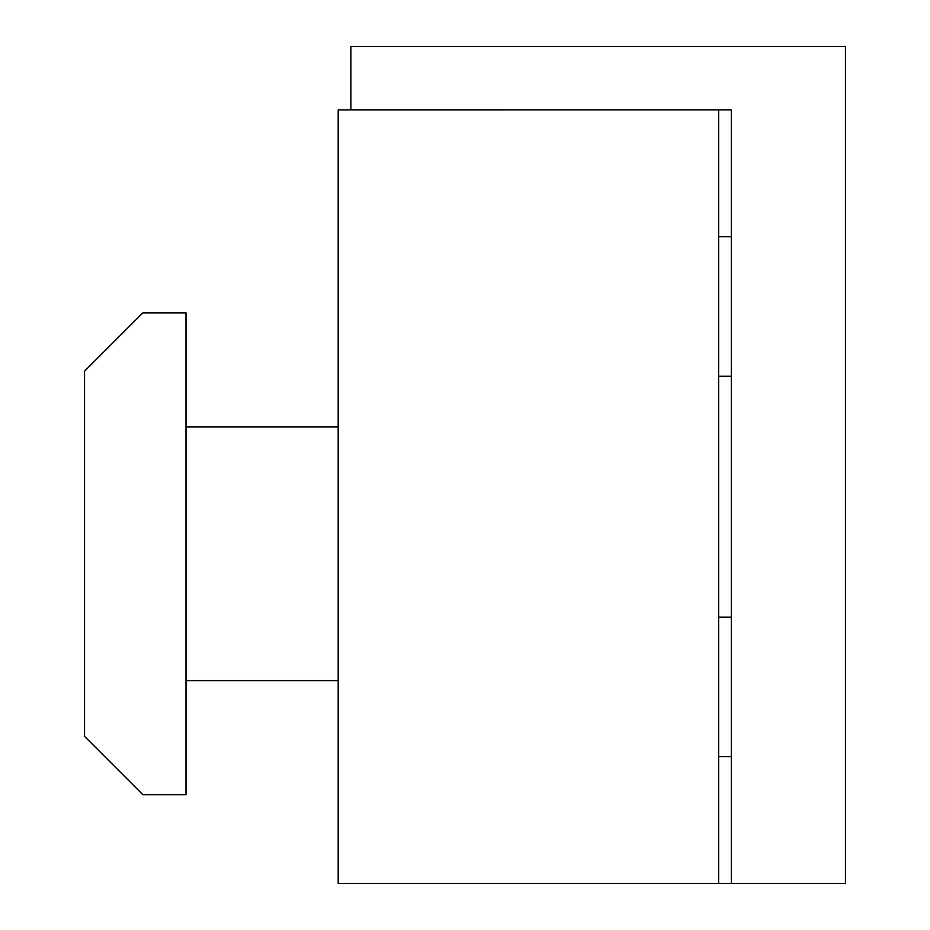 <?xml version="1.0" encoding="UTF-8"?>
<svg xmlns="http://www.w3.org/2000/svg" width="930" height="930" viewBox="0 0 930 930"><rect width="100%" height="100%" fill="white"/><g stroke="black" fill="none" stroke-linecap="round" stroke-linejoin="round"><path stroke-width="1.4" d="M731.306 109.903L350.866 109.903L350.866 46.5L845.44 46.5L845.44 883.477L731.306 883.477L731.306 109.903L338.183 109.938L338.183 883.5L807.403 883.5M731.306 756.683L718.634 756.683M718.634 617.194L731.306 617.194M731.306 376.243L718.634 376.243M718.634 236.743L731.306 236.743M718.634 109.938L718.634 883.5M186.012 312.84L186.012 794.732L142.895 794.732L84.56 736.397L84.56 371.175L142.895 312.84L186.012 312.84M186.012 680.597L338.183 680.597M186.012 426.963L338.183 426.963"/></g></svg>
